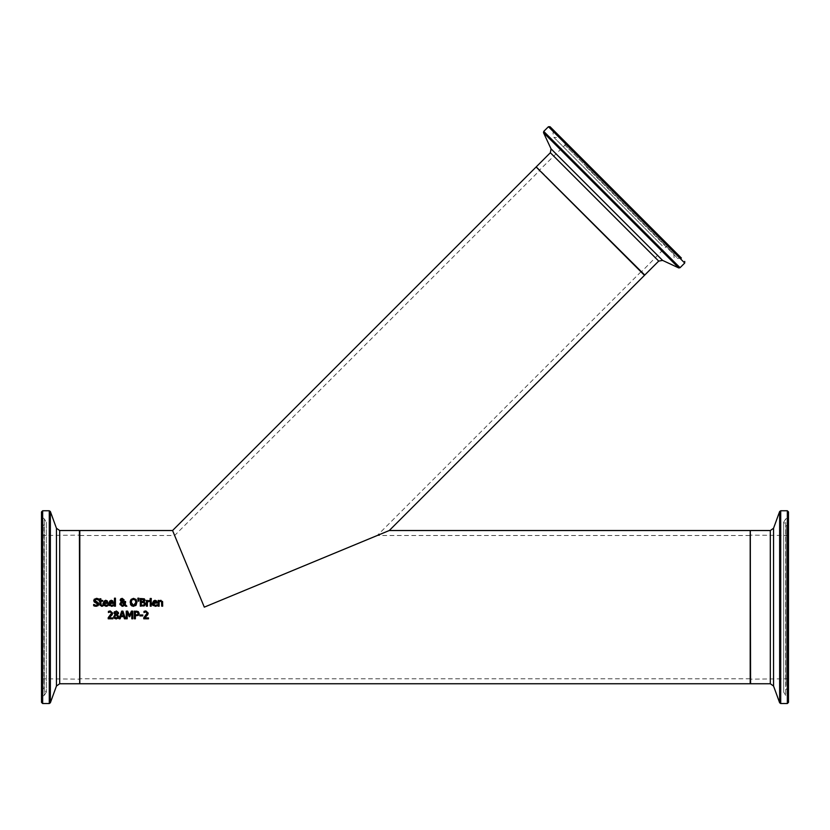 <?xml version="1.0" encoding="UTF-8"?>
<svg xmlns="http://www.w3.org/2000/svg" width="830" height="830" viewBox="0 0 830 830"><rect width="100%" height="100%" fill="white"/><g stroke="black" fill="none" stroke-linecap="round" stroke-linejoin="round"><path stroke-width="0.62" stroke-dasharray="4.15 3.11" d="M144.742 617.904L148.508 617.904L148.508 618.796L143.777 618.796L143.777 617.707M148.186 613.08L147.792 614.605M147.055 613.775L146.765 612.167L143.943 612.519L143.943 611.43L145.904 610.973M145.831 611.855L144.742 612.104M145.323 616.192L146.91 614.159M105.026 605.319L107.817 604.769L107.817 605.827L104.59 606.108M107.817 605.827L105.856 606.315M107.029 605.215L107.765 604.769L107.029 605.215M107.558 601.283L107.921 603.4L103.947 603.4M105.192 600.298L106.25 600.329M102.962 603.337L103.906 600.899M103.926 600.868L104.767 600.391M104.435 606.035L103.709 605.527M106.655 601.511L105.566 601.065L106.655 601.511L106.977 602.663L103.947 602.663L104.414 601.522L103.947 602.663M93.666 605.724L93.738 604.437M97.722 604.624L97.369 603.213M94.516 602.217L93.717 600.619M94.34 599.115L95.263 598.544M95.658 598.44L96.29 598.378M96.892 606.263L96.176 606.315M97.017 601.968L98.511 602.798M94.879 600.007L96.073 601.74M94.776 600.464L95.253 601.428M97.598 598.534L98.573 598.876L98.5 600.09M110.608 605.34L113.368 604.769L113.368 605.827L110.141 606.108M113.368 605.827L111.396 606.315M113.108 601.283L113.471 603.4L109.487 603.4M110.732 600.298L111.791 600.329M108.512 603.337L109.446 600.899M109.467 600.879L110.307 600.391M109.985 606.035L109.249 605.527M112.195 601.511L111.106 601.065L112.527 602.663L109.487 602.663L109.965 601.522L109.487 602.663M99.901 604.416L99.901 601.231L99.247 601.231L99.901 598.783L100.866 598.783L100.866 600.432L102.65 600.432L102.65 601.231L100.866 601.231L101.001 605.091L102.65 605.257L102.65 606.128L100.824 606.159M101.81 605.443L101.001 605.091L101.81 605.443M115.432 598.181L115.432 606.18L114.467 606.18L114.467 598.181L115.432 598.181M126.876 606.18L125.558 606.18L124.51 605.08L123.67 605.9M119.987 605.039L120.246 602.663M121.211 601.843L120.184 600.132L120.713 598.907L122.207 598.357M120.184 600.132L120.713 598.907M125.548 602.538L125.455 603.109M124.573 601.501L125.579 601.999M123.846 600.993L124.147 599.945L123.006 601.709M122.819 605.475L124.064 604.624L121.699 602.207L120.858 603.825M122.467 605.506L124.064 604.624M122.186 601.491L123.141 600.049L122.176 599.001L121.388 600.775M132.634 598.461L136.027 599.395L136.95 602.352L136.027 605.298M130.196 601.864L130.31 601.024M131.088 605.298L130.694 604.728M130.455 604.157L130.175 602.352M133.257 606.325L132.167 606.076M135.747 605.578L135.124 606.004M135.103 606.014L133.557 606.346M135.871 601.854L135.736 601.045M133.568 605.464L134.937 604.987M135.176 604.748L135.56 604.167M133.568 599.239L131.866 600.038L131.254 602.767M131.472 603.929L132.032 604.842M131.866 600.038L131.462 600.806M143.123 606.149L140.291 606.18L140.291 598.513L143.818 598.627M144.057 601.885L145.489 603.825M143.808 602.673L144.43 603.866L143.87 604.987L144.43 603.866L143.808 602.673L141.308 602.476L141.308 605.309L142.698 605.298M143.673 599.582L141.308 599.385L141.308 601.626L143.632 601.377L143.673 599.582M143.632 601.377L144.067 600.391L143.632 601.377M137.832 598.181L138.973 598.181L138.755 601.159L138.06 601.159L137.832 598.181M151.216 606.18L150.24 606.18L150.24 600.432L151.216 600.432L151.216 606.18M149.078 600.432L149.473 601.47L147.398 602.103L147.398 606.18L146.422 606.18L146.422 600.432L147.398 600.432L147.398 601.283M148.902 601.428L147.398 602.103M154.339 605.34L157.088 604.769L157.088 605.827L153.872 606.108M153.706 606.035L152.979 605.527M152.232 603.337L153.177 600.899M153.197 600.868L154.038 600.391M154.463 600.298L155.521 600.329M153.218 603.4L157.192 603.4L156.839 601.283M157.088 605.827L155.127 606.315M155.926 601.511L154.837 601.065L156.258 602.663L153.218 602.663L153.685 601.522L153.218 602.663M151.278 598.472L151.278 599.478L150.178 599.478L150.178 598.472L151.278 598.472M162.69 606.18L161.726 606.18L161.539 601.615L160.636 601.19L159.142 601.885L159.142 606.18L158.177 606.18L158.177 600.432L159.142 600.432L159.142 601.065L160.896 600.266L162.69 602.445L162.69 606.18M161.539 601.615L160.636 601.19M109.166 617.904L112.932 617.904L112.932 618.796L108.201 618.796L108.201 617.707M112.61 613.08L112.216 614.605M111.479 613.775L111.189 612.167L108.367 612.519L108.367 611.43L110.328 610.973M110.255 611.855L109.166 612.104M109.747 616.192L111.334 614.159M115.163 618.775L114.156 617.987M114.426 618.309L113.772 616.68M115.069 614.698L113.959 612.976M118.016 618.34L117.321 618.775M117.144 618.838L116.273 618.973M118.244 611.835L118.576 612.903L117.404 614.75M114.457 611.679L117.362 611.15M115.681 614.968L114.831 616.918M117.704 616.763L117.258 615.736M114.986 612.862L115.723 613.972M116.802 614.459L117.57 612.924L116.262 611.72M120.122 618.796L119.095 618.796L121.678 611.129L122.933 611.129L125.517 618.796L124.438 618.796M123.743 616.649L120.817 616.649M121.097 615.787L123.463 615.787M137.22 615.85L135.383 615.943L135.383 618.796L134.356 618.796L134.356 611.129L137.085 611.181M137.707 614.605L137.593 612.301L135.383 612.011L135.383 615.072L136.079 615.072M127.187 612.198L127.187 618.796L126.243 618.796L126.243 611.129L127.633 611.129L129.542 615.393L131.389 611.129L132.81 611.129L132.81 618.796L131.794 618.796L131.794 612.198M129.791 616.68L129.169 616.68M142.76 615.912L139.865 615.912L139.865 614.978L142.76 614.978L142.76 615.912M750.196 530.526L750.196 683.754M79.805 683.754L79.805 530.526M172.567 530.526L204.305 607.145L389.27 530.526M536.128 166.965L644.485 275.321M542.633 173.48L644.215 275.052L542.633 173.48M545.269 176.116L641.227 272.074L545.269 176.116M590.306 221.143L539.656 170.492L590.306 221.143M640.957 271.794L377.256 535.506L204.305 607.145L174.632 535.506L204.305 607.145L377.256 535.506L750.196 535.506L750.196 678.774L750.196 535.506M79.805 532.165L79.805 683.38L79.805 532.165M750.196 680.289L750.196 530.91L750.196 680.289M79.805 536.315L79.805 679.158L79.805 536.315M79.805 607.145L79.805 535.506L79.805 607.145M750.196 676.243L750.196 535.122L750.196 676.243M750.196 678.774L79.805 678.774M788.5 511.913L788.5 702.377M788.5 581.643L788.5 697.667L788.5 516.613L787.639 517.993L787.639 696.297L787.639 517.993L785.699 518.937L785.699 695.343L785.699 518.937L783.676 522.174L783.676 692.106L785.699 695.343L788.5 697.667M788.5 538.411L788.5 678.774L788.5 538.411M788.5 683.536L788.5 527.527L788.5 683.536M41.5 702.377L41.5 513.48M41.5 518.107L41.5 697.667L42.361 696.297L42.361 517.993L42.361 696.297L44.301 695.343L44.301 518.937L44.301 695.343L46.324 692.106L46.324 522.174L44.301 518.937L41.5 516.613L41.5 518.107M41.5 590.763L41.5 516.613M41.5 677.591L41.5 535.506L41.5 677.591M41.5 528.845L41.5 686.763L41.5 528.845M648.832 225.501L553.382 130.04L648.832 225.501M662.184 238.853L566.745 143.403L662.184 238.853M567.606 144.275L673.69 250.349L567.606 144.275M787.348 703.529L787.348 510.761M780.719 510.761L780.719 703.529M779.64 702.771L779.64 511.519M773.55 528.264L773.55 686.026M750.579 675.879L750.579 535.506L750.579 675.879M750.579 530.526L750.579 683.754M770.313 683.754L770.313 530.526M787.494 629.97L787.494 526.085L787.494 629.97M786.041 685.424L786.041 525.556L786.041 685.424M42.652 510.761L42.652 703.529M49.281 703.529L49.281 510.761M50.36 511.519L50.36 702.771M56.45 686.026L56.45 528.264M79.421 536.688L79.421 678.774L79.421 536.688M79.421 683.754L79.421 530.526M59.687 530.526L59.687 683.754M42.506 621.815L42.506 526.085L42.506 621.815M43.959 526.905L43.959 688.724L43.959 526.905M684.729 263.027L548.433 126.72M543.743 131.399L680.05 267.706M678.753 267.934L543.515 132.696M551.047 148.85L662.599 260.402M545.787 176.085L641.227 271.524L545.787 176.085M536.398 166.695L644.754 275.052M658.709 261.097L550.352 152.741M589.923 168.013L673.991 252.081L589.923 168.013M564.639 144.783L673.348 253.482L564.639 144.783M646.217 224.1L553.745 131.628L646.217 224.1M586.291 166.923L677.778 258.41L586.291 166.923M79.805 535.506L174.632 535.506L539.656 170.492M788.5 678.774L750.196 679.158M788.5 535.506L750.196 535.122M788.5 686.763L783.676 692.106L783.676 522.174L788.5 527.527M41.5 678.774L79.805 679.158M41.5 535.506L79.805 535.122M41.5 527.527L46.324 522.174L46.324 692.106L41.5 686.763M566.745 143.403L539.386 170.223M668.046 244.715L641.227 272.074M681.409 258.068L677.778 258.41L674.064 257.549L673.69 250.349M553.382 130.04L553.039 133.672L553.901 137.386L662.226 245.722L553.901 137.386L561.101 137.759"/><path stroke-width="1.25" d="M144.97 611.088L145.904 610.973L148.186 613.08L147.792 614.605L144.742 617.904L148.508 617.904L148.508 618.796L143.777 618.796L143.777 617.707L147.149 613.131L145.831 611.855L143.943 612.519L144.638 611.181M143.943 611.43L145.904 610.973L148.186 613.08L147.512 615.04M146.765 612.167L147.149 613.131L145.831 611.855L143.995 612.519M148.186 613.08L147.792 614.605L144.742 617.904M145.831 611.855L144.742 612.104M143.777 617.707L145.634 615.86M103.947 603.4L105.846 605.464L107.817 604.769L107.817 605.827L105.856 606.315L102.962 603.337L105.618 600.266L107.288 600.91L107.921 603.4L103.947 603.4L106.022 605.464M106.946 606.149L105.856 606.315L106.946 606.149M105.846 605.464L107.765 604.769M107.246 600.868L105.618 600.266M103.709 605.527L103.252 604.863M103.159 604.624L102.962 603.337M106.655 601.511L105.566 601.065L106.655 601.511L106.977 602.663L106.655 601.511L105.566 601.065L103.947 602.663L106.977 602.663L106.572 601.418M104.414 601.522L103.947 602.663L105.566 601.065M98.511 602.798L98.179 605.62L95.139 606.232M94.838 606.159L93.666 605.724L93.666 604.437L96.104 605.433L97.805 604.157L94.215 601.958L93.717 600.578L94.34 599.115M93.738 604.437L96.104 605.433L97.805 604.157L94.215 601.958L93.717 600.578L96.29 598.378L98.573 598.876L98.573 600.09L96.363 599.26L94.776 600.464L98.874 603.991L98.179 605.62L96.176 606.315L93.666 605.724M97.805 604.157L96.871 602.985M98.5 600.09L96.363 599.26L94.776 600.464L97.349 602.061M95.782 601.657L94.869 600.962M96.29 598.378L97.359 598.482M112.486 606.149L111.396 606.315L108.512 603.337L111.168 600.266L112.828 600.91L113.471 603.4L109.487 603.4L111.386 605.464L113.368 604.769L113.368 605.827L111.396 606.315L112.486 606.149M109.487 603.4L111.386 605.464L113.305 604.769M112.787 600.868L111.168 600.266M109.249 605.527L108.803 604.863M108.709 604.624L108.512 603.337M112.195 601.511L111.106 601.065L112.527 602.663L111.106 601.065L109.487 602.663L112.527 602.663L112.112 601.418M109.965 601.522L109.487 602.663L111.106 601.065M111.386 605.464L112.569 605.215M100.056 605.392L99.901 601.231L99.247 601.231L99.901 598.783L100.866 598.783L100.866 600.432L102.65 600.432L102.65 601.231L100.866 601.231L101.001 605.091L102.65 605.257L102.65 606.128L101.571 606.294L99.901 604.416M101.582 606.294L102.65 606.128M101.001 605.091L102.588 605.257M114.467 598.181L115.432 598.181L115.432 606.18L114.467 606.18L114.467 598.181M125.455 603.109L125.04 604.282L126.876 606.18L125.558 606.18L124.51 605.08L122.186 606.346L119.8 604.043M123.67 605.9L122.186 606.346L119.8 604.074L121.211 601.843L120.184 600.132L121.024 598.669M119.8 604.074L121.211 601.843M120.184 600.132L120.713 598.907L120.184 600.132L120.713 598.907L122.207 598.357L124.147 599.945L123.597 601.293M122.207 598.357L124.147 599.945L122.674 601.854L124.479 603.711L124.573 601.501L125.579 601.501L125.04 604.282L126.876 606.18M125.579 601.999L125.548 602.538M124.147 599.945L122.674 601.854L124.479 603.711L124.573 601.501M121.699 602.207L120.858 603.825L122.467 605.506L124.064 604.624L121.699 602.207L120.962 604.479M121.17 602.736L120.858 603.825M121.854 605.402L123.857 604.894M123.141 600.049L122.176 599.001L121.19 600.08L122.186 601.491L123.141 600.049L122.176 599.001L121.19 600.08L122.186 601.491L123.047 599.561M121.19 600.08L121.388 600.775M130.31 601.024L131.099 599.395L133.557 598.357L136.151 599.54M132.167 606.076L131.088 605.298L130.196 601.864M130.694 604.728L130.455 604.157M136.359 604.842L133.257 606.325M136.95 602.29L135.747 605.578M135.736 601.045L135.259 600.038L132.987 599.302M135.881 602.601L135.871 601.854M135.56 604.167L135.861 602.943M131.254 602.767L131.472 603.929M132.458 605.174L133.568 605.464L135.892 602.352L135.259 600.038L133.568 599.239L131.866 600.038L131.233 602.352L133.568 605.464M133.568 599.239L131.866 600.038M130.175 602.352L131.099 599.395L133.557 598.357M133.557 606.346L131.088 605.298M136.027 599.395L136.95 602.352M145.385 603.109L144.69 605.558L143.766 606.035M145.489 603.825L144.69 605.558L140.291 606.18L140.291 598.513L144.337 598.824L145.126 600.246L144.057 601.885L145.489 603.825M144.057 601.885L145.126 600.246L144.337 598.824M143.808 602.673L141.308 602.476L141.308 605.309L143.87 604.987L144.43 603.866L143.808 602.673L142.459 602.476L143.808 602.673L144.43 603.866L143.808 602.673M142.138 605.309L143.87 604.987L144.43 603.866M142.459 601.626L144.067 600.391L143.673 599.582L141.308 599.385L141.308 601.626L143.632 601.377L144.067 600.391L142.283 599.385M143.58 601.408L143.673 599.582M143.632 601.377L144.067 600.391M138.06 601.159L137.832 598.181L138.973 598.181L138.755 601.159L138.06 601.159M151.216 606.18L150.24 606.18L150.24 600.432L151.216 600.432L151.216 606.18M147.398 602.103L148.902 601.428L147.398 602.103L147.398 606.18L146.422 606.18L146.422 600.432L147.398 600.432L147.398 601.283L149.473 600.464L149.473 601.47L148.508 601.47M149.078 600.432L147.398 601.283M152.979 605.527L152.533 604.863M152.44 604.624L152.232 603.337L154.888 600.266L156.559 600.91L157.192 602.881L153.218 603.4L155.293 605.464M153.218 603.4L155.117 605.464L157.088 604.769L157.088 605.827L155.127 606.315L152.232 603.337M156.517 600.868L154.888 600.266M156.216 606.149L155.127 606.315L156.216 606.149M156.299 605.215L155.117 605.464M155.926 601.511L154.837 601.065L156.258 602.663L154.837 601.065L153.218 602.663L156.258 602.663L155.843 601.418M154.837 601.065L153.218 602.663L153.685 601.522M150.178 598.472L151.278 598.472L151.278 599.478L150.178 599.478L150.178 598.472M162.545 601.428L162.69 606.18L161.726 606.18L161.539 601.615L160.263 601.242M161.539 601.615L160.636 601.19L161.539 601.615L161.726 602.902L161.539 601.615L160.636 601.19L159.142 601.885L159.142 606.18L158.177 606.18L158.177 600.432L159.142 600.432L159.142 601.065L160.896 600.266L162.69 602.445M109.394 611.088L110.328 610.973L112.61 613.08L112.216 614.605L109.166 617.904L112.932 617.904L112.932 618.796L108.201 618.796L108.201 617.707L111.573 613.131L110.255 611.855L108.367 612.519L109.062 611.181M108.367 611.43L110.328 610.973L112.61 613.08L111.936 615.04M111.189 612.167L111.573 613.131L110.255 611.855L108.419 612.519M112.61 613.08L112.216 614.605L109.166 617.904M110.255 611.855L109.166 612.104M108.201 617.707L110.058 615.86M113.783 616.929L115.069 614.698L113.959 612.976L116.273 610.963L118.576 612.903L117.404 614.75L118.763 616.659L116.273 618.973L114.426 618.309L113.783 616.431M116.273 618.973L114.426 618.309L113.772 616.68L115.069 614.698M117.404 614.75L118.638 617.416M118.451 617.821L118.016 618.34M118.576 612.903L118.462 613.536M113.959 612.976L114.457 611.679M117.632 617.302L116.812 615.445L115.681 614.968L114.81 616.607L116.283 618.205L117.704 616.763L116.812 615.445L115.681 614.968L114.81 616.607L116.283 618.205L117.341 617.8M116.781 611.793L114.986 612.862L115.723 613.972L116.802 614.459L117.57 612.924L116.262 611.72L114.986 612.862L116.802 614.459L117.352 612.218M114.986 612.862L115.723 613.972M116.802 614.459L117.57 612.924M120.817 616.649L120.122 618.796L119.095 618.796L121.678 611.129L122.933 611.129L125.517 618.796L124.438 618.796L123.743 616.649L120.817 616.649L120.122 618.796M123.463 615.787L122.28 612.177L121.097 615.787L123.463 615.787L122.28 612.177L121.097 615.787M124.438 618.796L123.743 616.649M136.286 611.129L138.288 611.606L139.201 613.443L138.537 615.144L135.383 615.943L135.383 618.796L134.356 618.796L134.356 611.129L138.288 611.606L139.201 613.443L137.988 615.559M136.079 615.072L137.707 614.605L138.143 613.474L137.593 612.301L135.383 612.011L135.383 615.072L137.707 614.605L138.143 613.474L137.593 612.301L136.224 612.011M138.143 613.474L137.593 612.301M129.169 616.68L127.187 612.198L127.187 618.796L126.243 618.796L126.243 611.129L127.633 611.129L129.542 615.393L131.389 611.129L132.81 611.129L132.81 618.796L131.794 618.796L131.794 612.198L129.791 616.68L129.169 616.68L127.187 612.198M131.794 612.198L129.791 616.68M142.76 615.912L139.865 615.912L139.865 614.978L142.76 614.978L142.76 615.912M389.27 530.526L750.196 530.526L750.196 683.754L79.805 683.754L79.805 530.526L172.567 530.526L536.128 166.965L644.485 275.321L389.27 530.526L204.305 607.145L172.567 530.526M788.5 580.326L788.5 511.913L787.348 510.761L787.348 703.529L788.5 702.377L788.5 580.326M788.5 516.613L788.5 581.643M41.5 589.912L41.5 702.377L42.652 703.529L42.652 510.761L41.5 511.913L41.5 589.912M41.5 513.48L41.5 511.913M41.5 697.667L41.5 590.763M681.409 258.068L550.051 126.72L681.409 258.068M787.348 703.529L780.719 703.529L780.719 510.761L787.348 510.761M779.64 702.771L773.55 686.026L773.55 528.264L779.64 511.519L779.64 702.771L780.719 703.529M773.55 528.264L770.313 530.526L770.313 683.754L750.579 683.754L750.196 530.91M42.652 510.761L49.281 510.761L49.281 703.529L42.652 703.529M56.45 686.026L59.687 683.754L59.687 530.526L56.45 528.264L56.45 686.026L50.36 702.771L50.36 511.519L49.281 510.761M59.687 530.526L79.421 530.526L79.805 683.38M550.051 126.72L548.433 126.72L684.729 263.027L684.729 261.398M684.729 263.027L680.05 267.706L543.743 131.399L548.433 126.72M678.753 267.934L662.599 260.402L656.146 253.959L551.047 148.85L543.515 132.696L678.753 267.934L680.05 267.706M551.047 148.85L550.352 152.741L658.709 261.097L644.754 275.052L536.398 167.245M779.64 511.519L780.719 510.761M770.313 530.526L750.579 530.526M773.55 686.026L770.313 683.754M50.36 702.771L49.281 703.529M56.45 528.264L50.36 511.519M59.687 683.754L79.421 683.754M543.515 132.696L543.743 131.399M644.754 275.052L644.215 275.052M550.352 152.741L536.398 166.695M662.599 260.402L658.709 261.097"/></g></svg>
